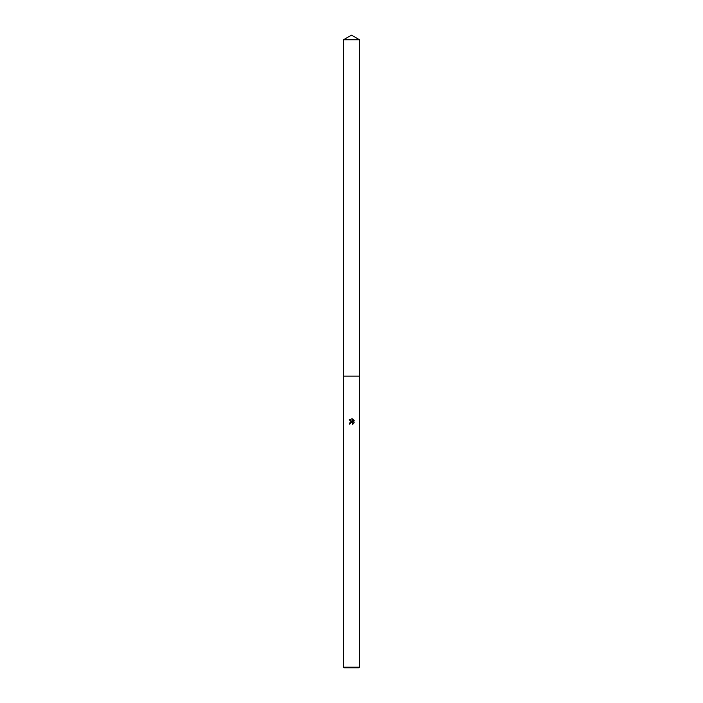 <?xml version="1.0" encoding="UTF-8"?>
<svg xmlns="http://www.w3.org/2000/svg" width="703" height="703" viewBox="0 0 703 703"><rect width="100%" height="100%" fill="white"/><g stroke="black" fill="none" stroke-linecap="round" stroke-linejoin="round"><path stroke-width="0.53" stroke-dasharray="3.52 2.64" d="M359.488 376.149L343.503 376.14L359.497 376.14M359.488 667.182L343.512 667.182M358.829 667.85L344.171 667.85M353.873 423.18L353.873 420.025M349.663 423.531L350.498 423.531M349.127 419.884L352.519 421.554M350.639 422.951L351.298 422.336M353.055 419.19L353.055 421.747L352.018 418.768M359.488 39.763L343.512 39.763"/><path stroke-width="1.05" d="M343.512 39.763L359.488 39.763L351.5 35.15L343.512 39.763L343.503 376.14L359.497 376.14L359.488 667.182L343.512 667.182L344.171 667.85L358.829 667.85L359.488 667.182M350.498 423.531L350.639 422.951L349.663 423.531L351.5 421.431L352.519 421.554L349.127 419.884L352.018 418.768L353.055 421.747L353.055 419.19M352.563 418.935L354.119 420.491L352.563 418.935M353.873 420.025L353.873 423.18M354.119 422.714L352.563 424.269L354.119 422.714M352.836 422.811L352.924 424.094L352.678 422.617L351.5 422.275L352.168 422.31M352.572 421.572C350.454 421.282 349.54 422.195 349.822 424.322M351.298 422.336L350.639 422.951M352.018 418.768L349.127 419.884M343.512 667.182L343.512 376.149L359.497 376.14L359.488 39.763"/></g></svg>
